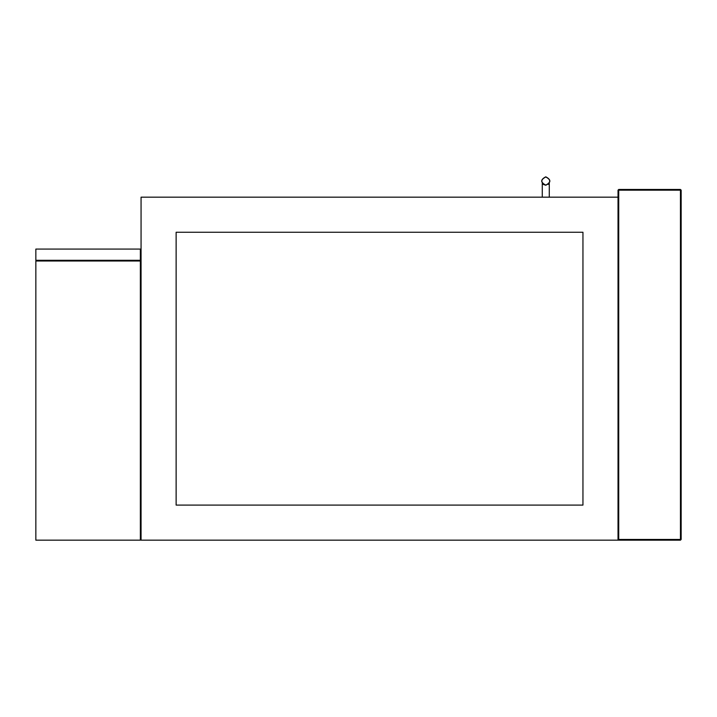 <?xml version="1.0" encoding="UTF-8"?>
<svg xmlns="http://www.w3.org/2000/svg" width="717" height="717" viewBox="0 0 717 717"><rect width="100%" height="100%" fill="white"/><g stroke="black" fill="none" stroke-linecap="round" stroke-linejoin="round"><path stroke-width="1.08" d="M618.027 197.175L141.061 197.175L141.061 540.17L618.027 540.17L618.027 190.157L618.726 189.458L618.726 190.157L680.451 190.157L680.451 539.462L618.726 539.462L618.726 190.157L618.027 190.157L618.726 189.458L680.451 189.458L681.15 190.157L681.15 539.462L680.451 540.17L618.027 540.17L618.726 539.462M582.948 232.245L176.131 232.245L176.131 505.1L582.948 505.1L582.948 232.245M35.85 249.077L35.85 260.298L140.362 260.298L140.362 249.077L35.85 249.077M35.85 540.17L140.362 540.17L140.362 261.006L35.85 261.006L35.85 540.17M545.78 176.974C551.023 179.689 551.023 182.396 545.78 185.111C540.528 182.396 540.528 179.689 545.78 176.974M545.78 185.255C551.203 182.45 551.203 179.635 545.78 176.83C540.349 179.635 540.349 182.45 545.78 185.255L543.235 184.394M549.285 197.175L549.285 183.373L548.299 184.412M680.451 189.458L681.15 190.157L680.451 190.157L680.451 189.458M680.451 539.462L681.15 539.462L680.451 540.17L680.451 539.462M542.267 183.373L542.267 197.175"/></g></svg>
